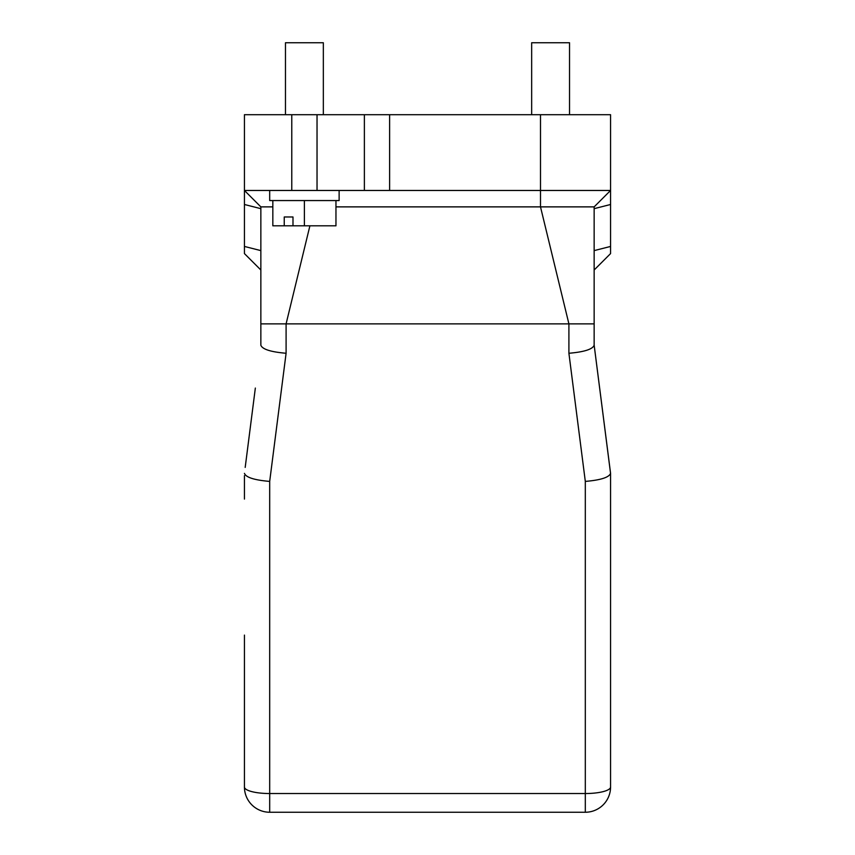 <?xml version="1.0" encoding="UTF-8"?>
<svg xmlns="http://www.w3.org/2000/svg" width="855" height="855" viewBox="0 0 855 855"><rect width="100%" height="100%" fill="white"/><g stroke="black" fill="none" stroke-linecap="round" stroke-linejoin="round"><path stroke-width="1.28" d="M244.434 473.478L244.434 473.371C245.962 477.421 254.384 480.104 269.688 481.408L286.094 353.265C270.789 351.961 262.378 349.278 260.85 345.228L260.85 206.878L244.434 190.462L610.566 190.462L610.566 253.593L594.15 269.998M269.688 481.408L269.688 812.25A25.255 25.255 0 0 1 244.434 786.995A25.255 6.53 0 0 0 269.688 793.536L585.312 793.536A25.255 6.53 0 0 0 610.566 786.995L610.566 473.264L594.15 345.121L610.566 473.478M531.66 114.709L531.66 42.75L569.537 42.75L569.537 114.709M285.463 114.709L285.463 42.75L323.34 42.75L323.34 114.709M291.779 190.462L291.779 114.709L244.434 114.709L244.434 253.593L260.85 269.998M291.779 114.709L610.566 114.709L610.566 190.462L594.15 206.878L594.15 323.874L568.906 323.874L540.499 206.878L335.962 206.878M364.38 190.462L364.38 114.709M244.434 635.105L244.434 786.995A25.255 25.255 0 0 0 269.688 812.25L585.312 812.25L585.312 481.408C600.616 480.104 609.038 477.421 610.566 473.371L610.566 639.326M610.566 786.995A25.255 25.255 0 0 1 585.312 812.25A25.255 25.255 0 0 0 610.566 786.995M245.193 467.396L255.346 388.063M244.434 749.13L244.434 683.476M244.434 475.679L244.434 499.074M309.905 225.816L286.094 323.874L568.906 323.874L568.906 353.265C584.211 351.961 592.622 349.278 594.15 345.228L594.15 323.874M286.094 353.265L286.094 323.874L260.85 323.874M602.476 410.079L599.654 388.063M594.15 206.878L540.499 206.878L540.499 114.709M272.831 206.878L260.85 206.878M269.688 190.462L269.688 200.562L272.831 200.562L272.831 225.816L335.962 225.816L335.962 200.562L339.125 200.562L339.125 190.462M272.831 200.562L304.391 200.562L304.391 225.816M304.391 200.562L335.962 200.562M284.245 225.816L284.245 216.978L292.987 216.978L292.987 225.816M292.987 216.978L284.245 216.978M610.566 204.495L594.15 208.663M594.15 250.611L610.566 246.443M317.034 190.462L317.034 114.709M568.906 353.265L585.312 481.408M389.624 114.709L389.624 190.462M260.85 250.611L244.434 246.443M244.434 204.495L260.85 208.663"/></g></svg>
